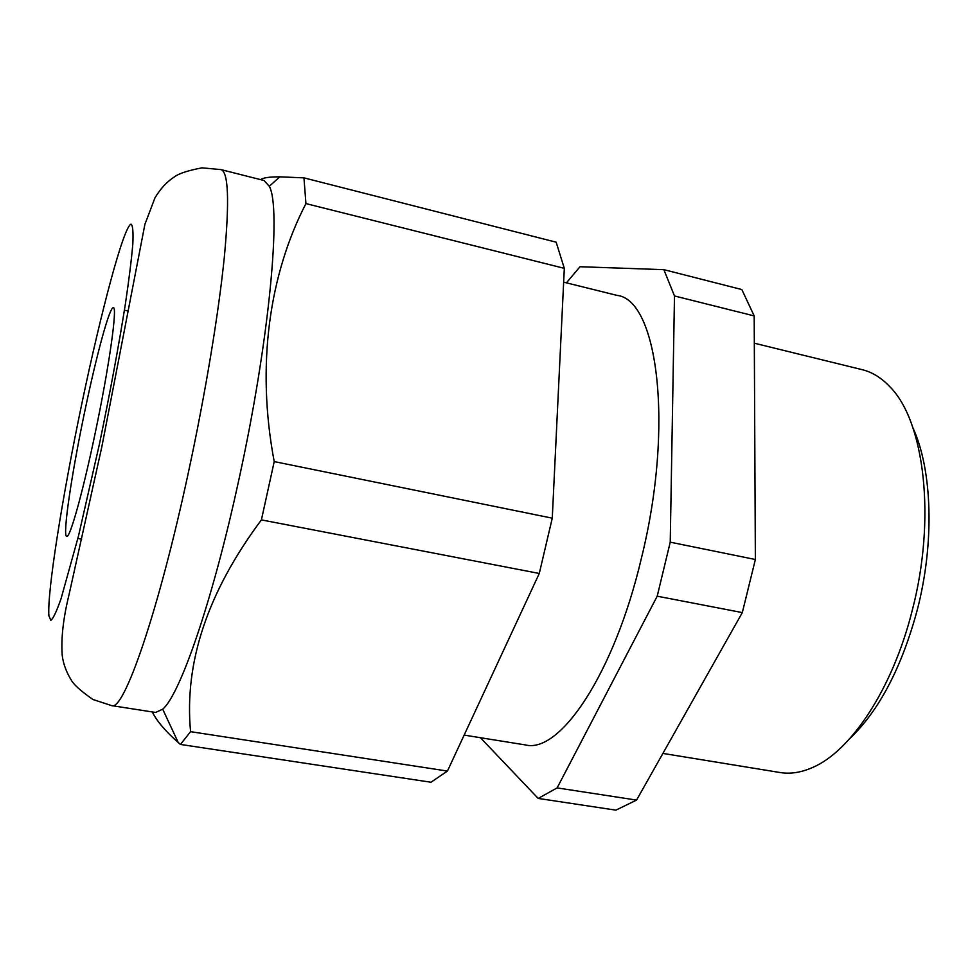 <?xml version="1.0" encoding="UTF-8"?>
<svg xmlns="http://www.w3.org/2000/svg" width="978" height="978" viewBox="0 0 978 978"><rect width="100%" height="100%" fill="white"/><g stroke="black" fill="none" stroke-linecap="round" stroke-linejoin="round"><path stroke-width="1.47" d="M480.43 737.705L538.181 798.427L557.13 787.901L657.204 596.189L670.236 542.179L674.49 295.955L663.854 269.659L580.003 266.725L566.433 282.838M670.236 542.179L755.371 559.502L742.314 612.595L636.568 800.09L615.871 810.151L538.181 798.427M180.417 744.429L430.98 782.241L447.435 771.067L539.281 573.463L552.264 518.169L274.219 461.592L261.407 519.893C207.678 591.922 184.06 662.509 190.576 731.666L180.417 744.429L178.24 742.522C165.563 731.373 156.908 721.177 152.262 711.935M84.829 411.09C96.382 355.564 109.67 306.358 113.338 307.715C117.678 306.285 109.035 367.667 94.927 434.366C82.629 493.169 69.854 538.487 66.712 536.409C62.299 536.335 71.749 473.083 84.829 411.09M111.651 705.615L155.588 712.461L162.703 709.184C179.854 694.979 212.495 601.507 238.571 481.054C269.525 340.784 281.566 207.642 269.292 186.297L264.036 180.502L220.93 169.597C228.412 171.7 229.561 200.71 224.378 256.652C218.766 312.434 205.478 393.07 188.668 471.139C158.363 612.888 123.583 711.972 111.651 705.615L92.886 699.478C80.966 691.128 73.802 684.722 71.382 680.26C66.394 672.228 63.338 664.013 62.237 655.602C60.954 638.756 63.191 618.573 68.949 595.04L101.846 446.75L144.891 224.39L154.964 197.837C160.453 188.644 166.993 181.627 174.585 176.749C179.231 173.387 188.351 170.429 201.981 167.849L220.93 169.597M662.888 753.415L780.053 772.522C790.297 774.221 801.116 772.547 812.522 767.522C850.799 751.361 892.584 688.94 912.181 610.627C936.386 518.584 924.393 421.384 890.09 386.982C881.569 377.899 872.266 372.129 862.18 369.672L754.319 343.205M913.049 428.107C932.254 469.868 934.748 542.692 917.217 610.138C901.618 667.742 879.112 710.59 849.735 738.659M464.159 735.101L525.418 744.93C559.587 753.891 614.05 674.71 641.421 558.169C674.417 424.99 657.387 299.512 617.057 295.393L563.658 282.153M663.854 269.659L741.825 289.549L754.185 315.918L755.371 559.502M657.204 596.189L742.314 612.595M636.568 800.09L557.13 787.901M674.49 295.955L754.185 315.918M564.318 268.351L556.152 242.189L303.962 177.862L305.931 203.595L564.318 268.351L552.264 518.169M261.407 519.893L539.281 573.463M447.435 771.067L190.576 731.666M305.931 203.595C269.537 273.95 255.955 365.307 274.219 461.592M260.723 179.659C262.85 177.776 269.207 176.835 279.818 176.835L303.962 177.862M81.761 404.024C62.433 496.408 47.005 592.472 48.9 615.798L50.844 620.382C53.179 618.671 56.577 611.433 61.052 598.695L78.448 536.176L99.328 444.525C110.013 392.997 118.68 346.236 125.343 304.244C129.072 279.133 131.565 258.962 132.837 243.754C133.375 231.725 132.776 225.197 131.015 224.133C123.534 226.737 101.04 311.64 81.761 404.024M124.414 310.197L128.155 311.041M162.703 709.184L178.24 742.522M269.292 186.297L279.818 176.835M77.873 538.45L81.651 539.147"/></g></svg>
